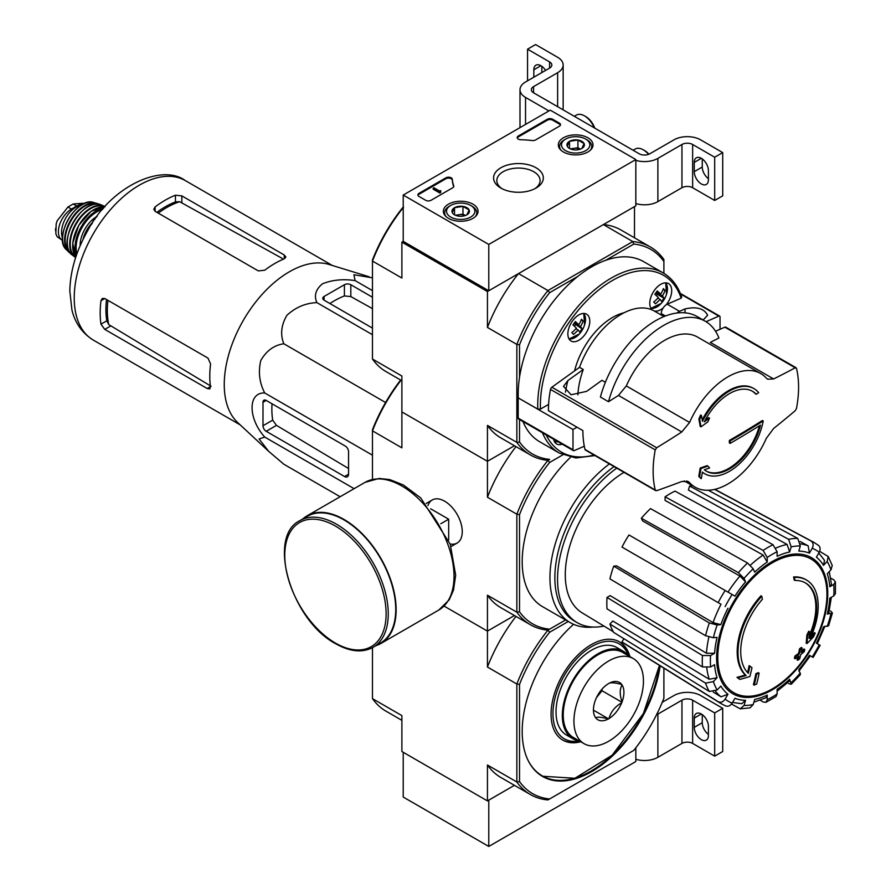 <?xml version="1.0" encoding="UTF-8"?>
<svg xmlns="http://www.w3.org/2000/svg" width="891" height="891" viewBox="0 0 891 891"><rect width="100%" height="100%" fill="white"/><g stroke="black" fill="none" stroke-linecap="round" stroke-linejoin="round"><path stroke-width="1.34" d="M488.78 244.446L403.222 195.051L550.27 110.15L635.829 159.545L488.78 244.446L488.78 290.756L403.222 241.361L403.222 195.051M587.937 137.804A17.341 10.013 180 0 1 593.016 145.01A17.341 10.013 180 0 1 575.664 154.9A17.341 10.013 180 0 1 558.323 145.01A17.341 10.013 180 0 1 568.937 135.655A17.341 10.013 180 0 1 587.937 137.804M472.965 204.173A17.341 10.013 180 0 1 478.044 211.379A17.341 10.013 180 0 1 460.703 221.269A17.341 10.013 180 0 1 443.362 211.379A17.341 10.013 180 0 1 453.965 202.034A17.341 10.013 180 0 1 472.965 204.173M536.048 167.764A24.87 14.356 180 0 1 536.048 188.068A24.87 14.356 180 0 1 500.865 188.068A24.87 14.356 180 0 1 500.865 167.764A24.87 14.356 180 0 1 536.048 167.764M431.032 200.297A3.776 2.183 180 0 1 425.675 200.297L418.993 196.443A3.776 2.183 180 0 1 417.89 194.895A3.776 2.183 180 0 1 418.993 193.347L445.879 177.832A3.776 2.183 180 0 1 449.933 177.342A3.776 2.183 180 0 1 452.327 179.291A66.168 38.202 180 0 0 453.708 185.796A3.776 2.183 180 0 1 453.797 186.252A3.776 2.183 180 0 1 452.684 187.789L431.032 200.297M535.569 139.943A3.776 2.183 180 0 1 532.105 140.533A66.168 38.202 180 0 0 520.845 139.742A3.776 2.183 180 0 1 517.203 137.559A3.776 2.183 180 0 1 518.306 136.011L547.33 119.26A3.776 2.183 180 0 1 552.676 119.26L559.359 123.114A3.776 2.183 180 0 1 560.472 124.662A3.776 2.183 180 0 1 559.359 126.21L535.569 139.943M488.78 290.756L635.829 205.854L635.829 159.545M502.09 188.736A21.64 12.496 180 0 1 496.822 180.561A21.64 12.496 180 0 1 510.175 169.012A21.64 12.496 180 0 1 533.754 171.729A21.64 12.496 180 0 1 540.091 180.561A21.64 12.496 180 0 1 534.823 188.736M417.979 195.363A3.776 2.183 180 0 1 418.993 194.283L445.879 178.757A3.776 2.183 180 0 1 449.933 178.267A3.776 2.183 180 0 1 452.327 180.227L452.327 179.291M453.708 185.796L453.708 186.698A66.168 38.202 180 0 1 452.327 180.227M440.655 191.654L439.853 192.122L433.171 188.257L433.973 187.789L439.608 191.053L440.388 190.574L440.655 192.579L439.853 193.046L439.853 192.122M440.789 190.808L440.655 191.81M439.853 193.046L433.171 189.182L433.171 188.257M517.292 138.016A3.776 2.183 180 0 1 518.306 136.936L547.33 120.185A3.776 2.183 180 0 1 552.676 120.185L559.359 124.049A3.776 2.183 180 0 1 560.383 125.13M452.272 212.559A8.732 5.045 180 0 1 454.533 207.692A8.732 5.045 180 0 1 462.964 206.389A8.732 5.045 180 0 1 469.134 209.953L466.884 214.82A8.732 5.045 180 0 1 458.442 216.123A8.732 5.045 180 0 1 454.533 214.82A8.732 5.045 180 0 1 452.272 212.559L454.533 207.692L462.964 206.389L469.134 209.953A8.732 5.045 180 0 1 466.884 214.82M449.342 206.244L450.679 205.465A14.178 8.186 180 0 1 470.726 205.465A14.178 8.186 180 0 1 470.726 217.048A14.178 8.186 180 0 1 450.679 217.048A14.178 8.186 180 0 1 450.679 205.465L449.342 206.244A16.071 9.278 180 0 0 444.631 212.804L444.631 215.021M470.726 205.465L472.063 206.244A16.071 9.278 180 0 1 476.774 212.804A16.071 9.278 180 0 1 475.337 216.624M446.068 216.624A16.071 9.278 180 0 1 444.631 212.804M456.069 215.533A7.562 4.366 180 0 1 458.742 214.753L455.424 215.277M465.392 215.511L462.964 214.107L458.742 214.753A7.562 4.366 180 0 1 465.347 215.533M462.964 214.107L462.964 206.389M454.533 214.742L454.533 207.692M567.233 146.191A8.732 5.045 180 0 1 569.494 141.313A8.732 5.045 180 0 1 577.925 140.01A8.732 5.045 180 0 1 584.106 143.574L581.845 148.452A8.732 5.045 180 0 1 573.414 149.755A8.732 5.045 180 0 1 569.494 148.452A8.732 5.045 180 0 1 567.233 146.191L569.494 141.313L577.925 140.01L584.106 143.574A8.732 5.045 180 0 1 581.845 148.452M564.304 139.865L565.64 139.096A14.178 8.186 180 0 1 585.699 139.096A14.178 8.186 180 0 1 585.699 150.668A14.178 8.186 180 0 1 565.64 150.668A14.178 8.186 180 0 1 565.64 139.096L564.304 139.865A16.071 9.278 180 0 0 559.604 146.425L559.604 148.652M585.699 139.096L587.035 139.865A16.071 9.278 180 0 1 591.735 146.425A16.071 9.278 180 0 1 590.31 150.256M561.029 150.256A16.071 9.278 180 0 1 559.604 146.425M571.031 149.153A7.562 4.366 180 0 1 573.715 148.385L570.385 148.897M580.364 149.131L577.925 147.728L573.715 148.385A7.562 4.366 180 0 1 580.308 149.153M577.925 147.728L577.925 140.01M569.494 148.374L569.494 141.313M548.934 110.929L525.534 97.42A18.9 10.915 180 0 1 519.999 89.701A18.9 10.915 180 0 1 525.534 81.983L549.602 68.095L549.602 61.913A7.562 4.366 180 0 1 551.819 64.998A7.562 4.366 180 0 1 549.602 68.095M540.915 65.7L533.832 69.788L533.832 77.194M533.832 69.788A10.024 5.78 60 0 1 535.903 65.199A10.024 5.78 60 0 1 545.582 70.411M549.602 61.913L527.55 49.183L535.569 44.55L557.621 57.28A18.9 10.915 180 0 1 563.157 64.998A18.9 10.915 180 0 1 557.621 72.717L533.564 86.616A7.562 4.366 180 0 0 531.348 89.701A7.562 4.366 180 0 0 533.564 92.787L639.17 153.753A7.562 4.366 180 0 0 649.862 153.753L673.919 139.865A18.9 10.915 180 0 1 700.66 139.865L722.712 152.606L714.693 157.228L692.641 144.498A7.562 4.366 180 0 0 681.949 144.498L657.881 158.386A18.9 10.915 180 0 1 635.829 160.369M527.55 80.825L527.55 49.183M541.851 72.561L541.851 66.313M563.157 64.998L563.157 108.223A18.9 10.915 180 0 1 562.967 109.771M708.412 178.69A10.024 5.78 60 0 1 702.264 167.029L702.264 158.921M714.693 157.228L714.693 200.453L722.712 195.82L722.712 152.606M708.412 179.848L708.412 170.582A10.024 5.78 60 0 0 704.035 160.503A10.024 5.78 60 0 0 696.317 157.818A10.024 5.78 60 0 0 694.245 162.407L694.245 171.662A10.024 5.78 60 0 0 698.622 181.753A10.024 5.78 60 0 0 706.34 184.437A10.024 5.78 60 0 0 708.412 179.848M714.693 200.453L692.641 187.723L692.641 144.498M635.829 203.582A18.9 10.915 180 0 0 657.881 201.611L681.949 187.723A7.562 4.366 180 0 1 692.641 187.723M648.96 154.21A14.178 8.186 -120 0 0 644.65 150.59L643.313 149.822A16.071 9.278 -120 0 0 635.272 149.031L633.122 150.267M648.57 154.355A16.071 9.278 -120 0 0 643.313 149.822M594.765 128.126A14.178 8.186 -120 0 0 585.832 116.632L584.496 115.863A16.071 9.278 -120 0 0 576.455 115.073L574.305 116.309M594.219 127.803A16.071 9.278 -120 0 0 584.496 115.863M403.222 752.294L403.222 797.055L488.78 846.45L635.829 761.549L635.829 747.783M372.471 647.668L372.471 698.633L401.886 715.607L401.886 751.514L487.444 800.909L514.441 785.327L488.78 800.14L488.78 846.45M662.247 702.308L673.919 695.559A18.9 10.915 180 0 1 700.66 695.559L722.712 708.3L714.693 712.934L692.641 700.192A7.562 4.366 180 0 0 681.949 700.192L657.881 714.092A18.9 10.915 180 0 1 656.511 714.805M708.412 734.396A10.024 5.78 60 0 1 702.264 722.735L702.264 714.627M714.693 712.934L714.693 756.147L722.712 751.525L722.712 708.3M708.412 735.543L708.412 726.276A10.024 5.78 60 0 0 704.035 716.197A10.024 5.78 60 0 0 696.317 713.513A10.024 5.78 60 0 0 694.245 718.101L694.245 727.368A10.024 5.78 60 0 0 698.622 737.447A10.024 5.78 60 0 0 706.34 740.131A10.024 5.78 60 0 0 708.412 735.543M714.693 756.147L692.641 743.417L692.641 700.192M635.829 759.288A18.9 10.915 180 0 0 657.881 757.305L681.949 743.417A7.562 4.366 180 0 1 692.641 743.417M704.814 473.789A49.15 28.378 -60 0 0 738.873 464.356A49.15 28.378 -60 0 0 763.208 420.953A1058.631 611.193 180 0 1 730.163 440.922A1058.686 611.237 60 0 1 730.13 443.373A1058.586 611.17 0 0 0 760.491 425.107A46.132 26.63 -60 0 1 706.429 471.216A46.132 26.63 -60 0 1 704.369 469.802A1058.107 495.53 8 0 0 709.615 467.964A1057.907 150 -144.2 0 0 707.899 466.116A1058.196 495.574 -172 0 1 700.994 468.51A1058.107 707.699 69.5 0 1 699.58 476.785A1057.294 149.911 35.8 0 1 701.295 478.634A1058.196 707.766 -110.5 0 0 702.431 472.107A49.15 28.378 -60 0 0 704.814 473.789L704.013 473.321A49.15 28.378 -60 0 1 702.409 472.263M701.295 478.634L700.493 478.177A1057.294 149.911 35.8 0 0 698.778 476.329A1058.107 707.699 69.5 0 0 700.192 468.042A1058.196 495.574 -172 0 0 707.098 465.648L707.899 466.116M763.208 420.953L762.406 420.485A1058.631 611.193 180 0 1 729.361 440.455A1058.686 611.237 60 0 1 729.328 442.916L730.13 443.373M730.163 440.922L729.361 440.455M759.388 425.798A46.132 26.63 -60 0 1 706.028 470.983M700.994 468.51L700.192 468.042M699.58 476.785L698.778 476.329M699.68 419.416A1058.085 507.803 52.8 0 1 700.994 426.834L700.192 426.366A1058.085 507.803 52.8 0 0 698.878 418.948L699.68 419.416A1057.294 850.159 103 0 0 701.417 415.473L700.616 415.006A1057.294 850.159 103 0 1 698.878 418.948M700.994 426.834A1058.218 699.012 -8.5 0 0 707.799 421.922A1057.907 850.649 -77 0 0 709.492 418.113L708.69 417.645A1058.129 698.945 171.5 0 1 705.182 420.207M709.492 418.113A1058.129 698.945 171.5 0 1 704.302 421.877A46.132 26.63 -60 0 1 752.561 391.327A46.132 26.63 -60 0 1 756.203 394.234L755.401 393.777A46.132 26.63 -60 0 0 752.149 391.093M756.203 394.234A1058.352 611.037 0 0 0 758.687 392.697A49.15 28.378 -60 0 0 753.975 388.643L753.173 388.186A49.15 28.378 -60 0 0 702.219 419.839M701.417 415.473A1058.185 507.848 -127.2 0 1 702.487 421.343A49.15 28.378 -60 0 1 753.975 388.643M656.7 490.674L655.241 490.005L656.7 490.674A1058.007 531.838 -174.3 0 0 681.76 481.508L688.275 481.574L689.578 482.632A65.6 37.879 -60 0 0 695.158 487.199A65.6 37.879 -60 0 0 766.338 438.316L773.611 428.482A1058.007 680.724 173.5 0 0 795.217 410.706L796.476 408.468A102.844 59.374 -60 0 0 796.476 368.351L795.217 367.794L796.476 368.351M626.317 385.937L689.578 422.457A65.6 37.879 -60 0 1 760.758 373.574L697.497 337.043A65.6 37.879 -60 0 0 626.317 385.937L618.454 395.426A944.493 607.684 -6.5 0 1 608.508 401.718A83.186 48.025 -60 0 1 705.304 321.25A83.186 48.025 -60 0 1 718.914 337.979A944.493 474.78 5.7 0 1 710.305 342.4L773.611 378.953A1058.007 531.838 5.7 0 0 795.217 367.794L724.862 327.175L715.529 331.24M773.611 378.953L767.619 379.187L766.338 378.152A65.6 37.879 -60 0 0 760.758 373.574M689.578 422.457L681.76 431.979A1058.007 680.724 -6.5 0 1 656.7 447.761L655.241 449.888A102.844 59.374 -60 0 0 653.136 471.161A102.844 59.374 -60 0 0 655.241 490.005L584.997 449.443A2.272 1.314 120 0 0 585.42 450.066L655.687 490.64M577.891 394.836A66.547 38.424 -60 0 1 583.26 369.509L579.506 367.348L551.863 387.229A2.272 1.314 120 0 0 550.504 389.412A102.844 59.374 120 0 0 548.399 410.695L582.892 430.598A102.844 59.374 120 0 0 584.997 449.443M796.075 367.738L725.797 327.164A2.272 1.314 120 0 0 724.862 327.175M608.508 401.718L600.411 397.041A83.186 48.025 -60 0 1 697.196 316.583L705.304 321.25M605.379 382.284L601.971 380.312L586.59 391.372L571.075 394.769L563.513 386.371L567.879 380.568L583.26 369.509M574.561 370.912A56.712 32.744 -60 0 1 624.112 312.752M594.954 455.579L575.82 457.974L559.236 453.04L539.723 441.769A103.98 60.031 -60 0 1 522.961 421.521M652.524 310.113A15.503 8.955 -60 0 1 649.784 303.319A15.503 8.955 -60 0 1 656.556 287.715A15.503 8.955 -60 0 1 668.495 283.561A15.503 8.955 -60 0 1 666.268 304.733A7.562 4.366 120 0 0 663.182 307.93A7.562 4.366 120 0 0 661.245 313.587L661.2 315.002M706.051 321.696L718.87 316.116A1.893 1.091 -60 0 1 719.65 316.105A1.893 1.091 -60 0 1 720.039 316.973L720.039 329.28M677.149 312.975A7.562 4.366 -60 0 1 679.543 311.315L685.023 308.921L685.023 312.819M703.122 319.992L707.61 315.269C704.157 308.453 696.628 306.337 685.023 308.921M548.6 404.403L540.447 409.103L537.774 409.103L518.183 397.876L572.991 429.518L577 427.201M518.183 397.876L518.183 418.124A1.893 1.091 120 0 0 518.573 418.993L573.392 450.634A1.893 1.091 120 0 0 574.172 450.623L584.296 446.213M573.392 450.634A1.893 1.091 120 0 1 572.991 449.766L572.991 429.518M562.232 444.197A15.503 8.955 -60 0 1 556.63 443.963A15.503 8.955 -60 0 1 553.634 439.23M663.182 307.93A15.503 8.955 -60 0 1 654.039 310.881M679.543 311.315L667.236 304.21A7.562 4.366 120 0 0 666.268 304.733M667.236 304.21L681.147 298.151L681.27 296.748M567.868 333.936A15.503 8.955 -60 0 1 574.628 318.332A15.503 8.955 -60 0 1 586.579 314.178A15.503 8.955 -60 0 1 586.579 332.087A15.503 8.955 -60 0 1 571.075 341.03A15.503 8.955 -60 0 1 567.868 333.936M663.895 668.15L663.895 698.221A118.158 68.217 -60 0 1 633.779 750.389L547.943 799.94A120.051 69.309 -60 0 1 530.345 794.516A120.051 69.309 -60 0 1 516.847 781.986L519.52 781.574L519.52 684.422L516.847 684.01A120.051 69.309 -60 0 1 547.943 630.137L565.596 619.958L547.943 630.137A120.051 69.309 -60 0 1 530.345 624.714A120.051 69.309 -60 0 1 516.847 612.184L516.847 514.207L487.444 497.234L487.444 461.315L514.441 445.734L487.444 461.315L401.886 411.92L401.886 376.013L372.471 359.04L372.471 261.063L401.886 278.037L401.886 242.129L487.444 291.524L487.444 327.431L516.847 344.416L516.847 442.393L487.444 425.408L487.444 461.315L401.886 411.92L401.886 447.839L372.471 430.854A120.051 69.309 -60 0 1 401.017 380.245M656.634 291.836L660.71 294.186A24.491 19.691 -43 0 0 663.361 288.628A23.121 3.274 -144.2 0 1 665.054 290.433L663.116 289.319M656.222 292.426L662.403 296.001A24.491 19.691 -43 0 0 665.054 290.433M574.016 323.455L582.046 328.768A23.121 18.6 -43 0 1 579.64 332.109A24.491 3.475 -144.2 0 0 578.07 329.948L575.909 328.701M582.046 328.768A24.491 3.475 -144.2 0 0 580.487 326.618L574.305 323.043M519.52 419.538L519.52 441.981A118.158 68.217 -60 0 0 549.647 459.366L547.943 460.346A120.051 69.309 -60 0 1 530.345 454.922A120.051 69.309 -60 0 1 516.847 442.393L519.52 441.981M549.647 629.169A118.158 68.217 -60 0 1 519.52 611.772L519.52 514.619L516.847 514.207A120.051 69.309 -60 0 1 547.943 460.346L549.647 459.366M633.779 244.078L632.799 241.561A120.051 69.309 -60 0 1 650.397 246.985A120.051 69.309 -60 0 1 663.895 259.515L663.895 261.475A118.158 68.217 -60 0 0 633.779 244.078L605.668 260.317A103.98 60.031 -60 0 1 643.703 261.676L663.216 272.947A103.98 60.031 -60 0 0 581.611 302.383A103.98 60.031 -60 0 0 537.774 409.103M663.895 261.475L663.895 273.348M634.492 237.808L634.492 206.623L603.385 224.577L632.799 241.561L547.943 290.544L549.647 292.66L577.758 276.433A103.98 60.031 -60 0 1 605.668 260.317M549.647 292.66A118.158 68.217 -60 0 0 519.52 344.828L519.52 377.283A103.98 60.031 -60 0 1 577.758 276.433M403.222 207.636A120.051 69.309 -60 0 0 372.471 261.063L372.471 259.927A118.158 68.217 -60 0 1 402.598 207.759L403.578 207.191M403.222 241.361L401.886 242.129M519.52 344.828L516.847 344.416A120.051 69.309 -60 0 1 547.943 290.544L518.54 273.57L487.444 291.524M401.886 380.747L385.981 371.569A120.051 69.309 -60 0 1 372.471 359.04M518.54 273.57A120.051 69.309 120 0 0 487.444 327.431M650.397 246.985L620.982 230.012A120.051 69.309 120 0 0 603.385 224.577M487.444 425.408A120.051 69.309 120 0 0 500.942 437.938L530.345 454.922M518.261 397.843A103.98 60.031 -60 0 1 519.52 377.283M578.07 329.948A24.491 19.691 -43 0 1 573.492 334.403A23.121 3.274 35.8 0 0 571.81 332.599A24.491 19.691 -43 0 0 576.388 328.144A24.491 3.475 -144.2 0 0 572.891 324.881A23.121 18.6 137 0 0 575.296 321.54A24.491 3.475 -144.2 0 1 578.794 324.803A24.491 19.691 -43 0 0 581.444 319.245A23.121 3.274 -144.2 0 1 583.126 321.05L581.199 319.936M580.487 326.618A24.491 19.691 -43 0 0 583.126 321.05M660.71 294.186A24.491 3.475 -144.2 0 0 657.213 290.923A23.121 18.6 137 0 1 654.807 294.264A24.491 3.475 -144.2 0 1 658.304 297.527A24.491 19.691 -43 0 1 653.727 301.982A23.121 3.274 35.8 0 1 655.408 303.786A24.491 19.691 -43 0 0 659.997 299.343A24.491 3.475 -144.2 0 1 661.556 301.492A23.121 18.6 -43 0 0 663.962 298.151A24.491 3.475 -144.2 0 0 662.403 296.001M574.428 326.262L575.386 324.925M578.794 324.803L574.717 322.453M656.344 295.645L657.302 294.308L663.962 298.151M655.932 292.838L657.302 294.308M657.825 298.084L659.997 299.343M579.506 367.348A66.547 38.424 -60 0 1 654.395 311.07L663.929 316.583M487.444 800.909L487.444 765.001L516.847 781.986L516.847 684.01L487.444 667.025L487.444 631.118L444.097 606.092L487.444 631.118L514.441 615.525L487.444 631.118L487.444 595.21A120.051 69.309 120 0 0 500.942 607.74L530.345 624.714M806.455 580.019L805.653 579.551A56.712 32.744 -60 0 0 793.603 576.945L794.404 577.413A56.712 32.744 -60 0 1 806.455 580.019A56.712 32.744 -60 0 1 810.097 638.569A204.451 127.881 175.5 0 0 815.22 633.111L814.419 632.643A204.451 127.881 175.5 0 1 811.222 636.118M794.404 577.413A206.679 119.327 60 0 1 794.995 580.464L794.193 580.008A206.679 119.327 60 0 0 793.603 576.945M805.13 582.747A53.694 30.996 -60 0 1 809.273 635.561M794.995 580.464A53.694 30.996 -60 0 1 805.531 582.97A53.694 30.996 -60 0 1 809.05 638.268A204.084 107.109 -124.2 0 0 809.496 631.686L808.694 631.229A202.569 164.891 112.2 0 1 806.856 635.049A204.652 107.41 55.8 0 1 806.143 643.102L806.945 643.558A203.872 127.513 -4.5 0 0 813.36 637.009A198.092 161.249 -67.8 0 0 815.22 633.111M809.496 631.686A202.569 164.891 112.2 0 1 807.658 635.517L806.856 635.049M807.658 635.517A204.652 107.41 55.8 0 1 806.945 643.558M749.899 666.089A204.084 127.647 64.5 0 1 748.329 673.318A53.694 30.996 -60 0 1 762.384 599.298A206.679 119.327 -120 0 0 761.794 596.246L760.992 595.778A56.712 32.744 -60 0 0 745.299 675.055A204.451 107.299 -175.8 0 1 737.013 677.338A198.092 12.697 32.6 0 1 739.118 678.942L739.92 679.399A203.872 106.998 4.2 0 0 749.854 676.525A204.652 128.003 -115.5 0 0 751.971 667.671A202.569 12.975 -147.4 0 0 749.899 666.089L749.097 665.633A204.084 127.647 64.5 0 1 747.594 672.582M745.299 675.055L746.101 675.523A56.712 32.744 -60 0 1 761.794 596.246M746.101 675.523A204.451 107.299 -175.8 0 1 737.815 677.795L737.013 677.338M737.815 677.795A198.092 12.697 32.6 0 1 739.92 679.399M759.11 673.128A204.418 118.024 180 0 1 756.648 674.175L755.846 673.707A205.453 118.626 60 0 1 753.407 684.644L754.209 685.112A201.01 116.053 0 0 0 756.671 684.065A205.91 118.882 -120 0 0 759.11 673.128L758.308 672.66A204.418 118.024 180 0 1 755.846 673.707M756.648 674.175A205.453 118.626 60 0 1 754.209 685.112M797.846 660.287A201.01 116.053 0 0 0 799.661 658.872A205.453 118.626 -120 0 0 800.742 654.551A202.513 116.921 0 0 0 804.261 651.644A204.418 118.024 -120 0 0 804.751 649.461A203.193 117.311 180 0 1 801.221 652.368A205.453 118.626 -120 0 0 802.1 647.924L801.299 647.467A204.418 118.024 180 0 1 799.483 648.893A205.91 118.882 60 0 1 798.614 653.326A203.193 117.311 180 0 1 794.883 656.11A206.679 119.327 60 0 1 794.404 658.304L795.206 658.761A202.513 116.921 0 0 0 798.926 655.976A205.91 118.882 60 0 1 797.846 660.287L797.044 659.83A205.91 118.882 60 0 0 797.813 656.823M802.1 647.924A204.418 118.024 180 0 1 800.285 649.35L799.483 648.893M800.285 649.35A205.91 118.882 60 0 1 799.416 653.782L798.614 653.326M799.416 653.782A203.193 117.311 180 0 1 795.685 656.578L794.883 656.11M795.685 656.578A206.679 119.327 60 0 1 795.206 658.761M804.751 649.461L803.949 648.993A203.193 117.311 180 0 1 801.51 651.031M798.915 671.19L810.32 655.809L809.407 655.286L813.138 657.435L820.132 645.318L816.401 643.168A81.76 47.201 -60 0 0 823.496 626.807L828.608 625.772L832.417 612.975L827.282 614.077L828.73 613.342L831.348 597.26M827.282 614.077A81.76 47.201 -60 0 0 829.777 598.173L833.764 595.867L835.435 593.662L835.435 581.99L833.675 579.751L830.713 578.125M835.435 581.99L833.764 584.44L829.777 586.746L831.448 584.284L829.276 571.621M829.777 586.746A81.76 47.201 -60 0 0 827.282 573.715L830.969 569.828L832.25 565.451L828.196 556.496L819.687 551.34M828.196 556.496L827.182 561.464L823.496 565.351L824.498 560.361L818.818 553.01M823.496 565.351A81.76 47.201 -60 0 0 816.401 557.187L819.23 552.297C820.734 549.112 820.31 546.684 817.949 545.002M714.615 489.393L810.955 540.96C813.316 542.641 813.739 545.069 812.236 548.266L809.407 553.144L808.17 545.86L800.185 541.483M809.407 553.144A81.76 47.201 -60 0 0 798.793 551.084L800.318 545.949L797.735 538.398L708.278 490.25M788.602 539.3L791.175 546.851L789.649 551.986L787.109 544.457L688.398 490.061L689.601 486.029L788.602 539.3A93.054 53.727 -60 0 1 797.735 538.398M789.649 551.986A81.76 47.201 -60 0 0 777.119 556.34L777.119 551.741L773.009 544.724L674.988 491.108A89.423 51.622 -60 0 0 665.098 496.822L763.119 550.438A93.054 53.727 -60 0 1 773.009 544.724M763.119 550.438L767.229 557.454L767.229 562.054L763.153 555.06L665.098 500.43L665.098 496.822M767.229 562.054A81.76 47.201 -60 0 0 754.699 572.167L753.173 568.792L747.527 563.012L650.497 508.605A89.423 51.622 -60 0 0 641.353 518.25L738.383 572.668A93.054 53.727 -60 0 1 747.527 563.012M738.383 572.668L744.041 578.437L745.567 581.812L739.942 576.054L642.556 520.901L641.353 518.25M745.567 581.812A81.76 47.201 -60 0 0 734.941 596.135L628.968 534.956A89.423 51.622 -60 0 0 621.974 547.074L718.168 602.606A93.054 53.727 -60 0 1 725.163 590.499M718.168 602.606L721.031 604.254A87.429 50.475 -60 0 0 713.056 622.631L720.852 624.613L717.166 624.981L709.336 622.976L613.699 566.153L616.594 565.863L713.056 622.631M613.699 566.153A89.423 51.622 -60 0 0 609.912 578.883L705.549 635.706L713.379 637.722L717.066 637.355A81.76 47.201 -60 0 0 714.582 653.259L710.584 655.564L702.453 655.509L607.016 597.427L610.135 595.622L706.474 653.226A87.429 50.475 -60 0 1 708.868 637.11M607.016 597.427A89.423 51.622 -60 0 0 607.016 608.854L702.453 666.925L710.584 666.98L714.582 664.675A81.76 47.201 -60 0 0 717.066 677.706L713.379 681.593L705.549 683.141L609.912 624.045L612.808 620.994L709.269 679.276A87.429 50.475 -60 0 1 706.786 667.949M609.912 624.045A89.423 51.622 -60 0 0 613.699 632.41L709.336 691.505L717.166 689.968L720.852 686.07A81.76 47.201 -60 0 0 727.947 694.245L725.129 699.123C723.124 702.03 720.808 702.876 718.168 701.674L621.974 641.932L623.856 638.68M725.163 705.717C727.802 706.908 730.119 706.062 732.124 703.166L734.941 698.277A81.76 47.201 -60 0 0 745.567 700.337L744.041 705.472L740.243 708.835L750.033 707.866L753.173 704.569L754.699 699.435A81.76 47.201 -60 0 0 767.229 695.08L767.229 699.691L765.937 702.353L763.119 701.952L760.235 700.203M765.937 702.353L776.05 696.517L777.119 693.978L777.119 689.367A81.76 47.201 -60 0 0 789.649 679.265L791.264 684.243L800.441 674.554L798.793 669.609A81.76 47.201 -60 0 0 809.407 655.286M832.406 612.975L830.568 610.959M788.602 683.653L791.264 684.243M789.649 679.265L789.738 680.869L777.119 691.182M767.229 695.08L765.926 697.753L753.886 702.197M740.243 708.835L731.522 704.046M745.567 700.337L741.735 703.701L732.536 702.453M727.947 694.245L721.031 696.818A87.429 50.475 -60 0 1 715.506 691.249M713.234 692.084L721.031 696.818M718.168 701.674A93.054 53.727 -60 0 0 720.685 703.411L624.513 643.703A89.423 51.622 -60 0 1 621.974 641.932M717.066 677.706L709.269 679.276M714.582 653.259L706.474 653.226M689.601 486.029A89.423 51.622 -60 0 1 692.318 485.562M709.592 490.184L709.247 490.774M372.471 479.369L372.471 429.729A118.158 68.217 -60 0 1 400.649 380.034M450.155 543.989A24.87 14.356 -120 0 0 462.251 531.671A24.87 14.356 -120 0 0 444.665 501.21A24.87 14.356 -120 0 0 427.958 505.531M519.52 611.772L516.847 612.184L487.444 595.21M547.943 460.346L549.647 462.451L562.811 454.844M593.027 627.041A98.311 56.757 -60 0 1 570.307 622.675L542.552 606.66A98.311 56.757 -60 0 1 570.563 457.272M519.52 514.619A118.158 68.217 -60 0 1 549.647 462.451M515.978 446.625A120.051 69.309 120 0 0 487.444 497.234M570.307 622.675A98.311 56.757 -60 0 1 553.478 550.382A98.311 56.757 -60 0 1 609.411 463.921M603.975 626.083A94.825 54.752 -60 0 1 577.179 622.631A94.825 54.752 -60 0 1 561.252 551.707A94.825 54.752 -60 0 1 616.739 468.154M613.32 631.752L582.135 612.852A83.888 48.437 -60 0 1 565.473 580.119A83.888 48.437 -60 0 1 624.012 472.353M577.179 622.631L574.506 621.083A94.825 54.752 -60 0 1 558.568 550.159A94.825 54.752 -60 0 1 614.066 466.606M372.471 297.238L350.82 284.73A4.533 2.617 0 0 0 344.405 284.73L324.079 296.469A4.533 2.617 0 0 0 322.754 298.318A4.533 2.617 0 0 0 324.079 300.167L372.471 328.111M372.471 277.836L353.916 274.74L355.086 280.587C343.113 278.805 332.232 279.885 322.453 283.806C315.67 289.464 313.821 295.734 316.906 302.628L372.471 334.715M355.086 280.587L372.471 290.633M316.906 302.628C305.535 303.074 295.511 307.328 286.835 315.392C281.155 325.204 280.164 334.671 283.839 343.77C274.094 345.151 266.409 350.742 260.751 360.565C258.123 372.137 259.448 382.941 264.738 392.976C247.832 392.118 247.865 418.447 264.738 437.069L259.092 438.973L268.681 451.347L283.839 464.233L340.139 496.733M264.738 437.069L354.117 488.669M264.738 392.976L372.471 455.178M283.839 343.77L385.58 402.509M266.197 431.3L344.539 476.529A5.669 3.274 -120 0 0 347.367 476.808A5.669 3.274 -120 0 0 348.548 474.212L348.548 451.67A4.533 2.617 -120 0 0 345.34 446.113L266.197 400.427A4.533 2.617 -120 0 0 263.936 400.204A4.533 2.617 -120 0 0 262.99 402.275L262.99 425.742A4.533 2.617 -120 0 0 266.197 431.3L276.466 425.375L272.691 420.14A88.22 50.932 120 0 1 272.011 403.779M96.529 217.148L94.078 218.562L92.218 223.34M94.078 218.562L95.092 219.141M158.275 213.138A84.088 48.548 -60 0 1 179.659 201.722L175.438 201.934A83.932 48.459 120 0 0 156.872 212.336M179.659 201.722L282.347 258.457M106.519 299.532A83.932 48.459 120 0 0 106.797 320.805L108.724 324.569A84.088 48.548 -60 0 1 107.934 300.345M211.078 386.249L108.724 324.569M155.112 211.323L258.312 270.897L264.727 270.218A92.063 53.159 -60 0 1 284.251 258.813L285.911 257.042L284.251 255.004L181.853 195.886L175.438 195.207A92.063 53.159 120 0 0 155.112 206.935L153.787 209.251L155.112 211.323L155.112 206.935M104.77 329.392L207.169 388.509L209.764 388.933L210.465 386.605A92.063 53.159 -60 0 1 210.588 363.996L207.971 358.104L104.77 298.518L102.309 298.407L100.973 300.712A92.063 53.159 120 0 0 100.973 324.179L104.77 329.392L110.517 326.073M268.258 450.957L237.663 422.512A92.063 53.159 -60 0 1 226.47 363.806A92.063 53.159 -60 0 1 328.935 264.427L369.03 276.733M329.893 303.53A88.22 50.932 120 0 1 344.405 295.935L350.82 296.58L372.471 308.642M348.548 468.51L276.466 425.375M448.674 539.991L448.674 519.208L430.676 508.817M440.822 523.741L448.674 519.208M373.095 647.323L380.58 643.001A73.162 42.245 -120 0 0 380.58 558.512A73.162 42.245 -120 0 0 307.417 516.279L299.933 520.6C266.231 536.627 291.669 620.871 335.762 643.77C350.04 651.833 362.492 653.014 373.095 647.323A73.162 42.245 -120 0 0 373.095 562.834A73.162 42.245 -120 0 0 299.933 520.6M376.024 645.63A73.73 42.568 -120 0 0 380.869 643.491A73.73 42.568 -120 0 0 380.869 558.356A73.73 42.568 -120 0 0 307.139 515.789A73.73 42.568 -120 0 0 302.862 518.907M62.593 240.425A18.522 10.692 -60 0 1 62.236 240.236L57.18 236.761L55.832 233.743L56.178 223.931L57.18 220.779L67.95 207.013L73.162 204.006L82.718 203.271L83.732 203.839M62.236 240.236A18.522 10.692 -60 0 1 59.396 225.39A18.522 10.692 -60 0 1 71.492 209.062L76.715 206.055A18.522 10.692 -60 0 1 82.852 204.273M62.515 237.919A20.794 12.006 -60 0 1 65.845 217.916A20.794 12.006 -60 0 1 81.504 205.03M660.153 665.822A98.311 56.757 -60 0 1 612.574 755.835A98.311 56.757 -60 0 1 542.552 776.451A98.311 56.757 -60 0 1 573.548 624.324M568.269 621.495L549.647 632.254A118.158 68.217 -60 0 0 519.52 684.422M549.647 798.96A118.158 68.217 -60 0 1 519.52 781.574M547.943 630.137L549.647 632.254M530.345 794.516L500.942 777.531A120.051 69.309 -60 0 1 487.444 765.001M487.444 667.025A120.051 69.309 -60 0 1 515.978 616.416M372.471 698.633A120.051 69.309 120 0 0 385.981 711.163L401.886 720.34M591.045 771.049A98.311 56.757 -60 0 1 542.162 776.217L574.907 778.277L612.206 755.156L643.391 713.535L659.474 665.41M619.134 641.665A56.712 32.744 -60 0 1 629.102 656.144M579.941 741.279A56.712 32.744 -60 0 1 562.421 739.886M580.743 741.746A56.712 32.744 -60 0 1 562.822 740.131A56.712 32.744 -60 0 1 554.124 694.679A56.712 32.744 -60 0 1 591.178 644.705A56.712 32.744 -60 0 1 619.535 641.888A56.712 32.744 -60 0 1 629.904 656.611M579.273 740.9A54.83 31.653 -60 0 1 553.456 706.129A54.83 31.653 -60 0 1 591.713 646.554A54.83 31.653 -60 0 1 628.433 655.765M608.341 683.731L609.032 683.33A21.551 12.441 120 0 1 621.706 684.455L622.052 684.956A21.551 12.441 120 0 1 622.052 701.852L621.706 702.743A21.551 12.441 120 0 1 609.032 718.514L608.341 718.914A21.551 12.441 120 0 1 595.667 717.778L595.322 717.288A21.551 12.441 120 0 1 593.451 709.915A21.551 12.441 120 0 1 595.322 700.393L595.667 699.491A21.551 12.441 120 0 1 608.341 683.731M608.687 660.988A49.15 28.378 120 0 0 576.577 704.302A49.15 28.378 120 0 0 584.106 743.684A49.15 28.378 120 0 0 633.267 715.306A49.15 28.378 120 0 0 633.267 658.549A49.15 28.378 120 0 0 608.687 660.988M621.706 684.455C615.08 682.673 610.847 682.294 609.032 683.33M622.052 701.852C619.613 694.824 619.613 689.188 622.052 684.956M609.032 718.514C610.78 711.887 615.013 706.63 621.706 702.743M595.667 717.778C597.415 716.743 601.637 717.121 608.341 718.914M633.267 658.549L622.575 652.379A49.15 28.378 120 0 0 597.995 654.807A49.15 28.378 120 0 0 565.885 698.121A49.15 28.378 120 0 0 573.414 737.514L584.106 743.684M602.004 689.166L602.004 690.737L622.052 702.308M602.004 690.737L596.513 697.575M593.618 710.238L608.687 718.948M628.311 655.687A50.475 29.147 120 0 0 623.232 651.232L616.951 647.601A50.475 29.147 120 0 0 566.476 676.748A50.475 29.147 120 0 0 566.476 735.03L572.757 738.661A50.475 29.147 120 0 0 579.161 740.833M623.232 651.232A50.475 29.147 120 0 0 572.757 680.379A50.475 29.147 120 0 0 572.757 738.661M418.993 194.283L418.993 193.347M445.879 178.757L445.879 177.832M559.359 124.049L559.359 123.114M552.676 120.185L552.676 119.26M547.33 120.185L547.33 119.26M518.306 136.936L518.306 136.011M525.534 124.428L525.534 97.42M557.621 106.675L557.621 72.717M533.564 92.787L533.564 86.616M681.949 187.723L681.949 144.498M657.881 201.611L657.881 158.386M702.264 167.029L694.245 171.662M701.328 158.308L694.245 162.407M681.949 743.417L681.949 700.192M657.881 757.305L657.881 714.092M702.264 722.735L694.245 727.368M701.328 714.014L694.245 718.101M550.504 389.412L655.241 449.888M551.863 387.229L656.7 447.761M686.716 480.973L689.578 482.632M618.454 395.426L681.76 431.979M594.007 455.034A102.086 58.94 -60 0 1 546.239 434.953M559.236 453.04A103.98 60.031 -60 0 1 542.485 432.792M572.991 449.766L518.183 418.124M540.447 409.103A102.086 58.94 -60 0 1 599.576 289.274A102.086 58.94 -60 0 1 681.147 298.151M583.728 313.454A15.125 8.732 -60 0 1 584.474 314.69M570.463 338.959A15.125 8.732 -60 0 1 569.026 338.925M583.572 313.454A14.824 8.554 -60 0 1 584.596 324.87L584.596 324.87A14.824 8.554 -60 0 1 579.35 333.98L579.35 333.98A14.824 8.554 -60 0 1 568.948 338.792M556.017 441.88A15.125 8.732 -60 0 1 554.581 441.858L557.844 441.658A14.824 8.554 -60 0 1 554.503 441.724M665.655 282.837A15.125 8.732 -60 0 1 666.39 284.073M652.379 308.342A15.125 8.732 -60 0 1 650.942 308.319M665.488 282.837A14.824 8.554 -60 0 1 666.746 284.819A14.824 8.554 -60 0 1 666.524 294.253L666.524 294.253A14.824 8.554 -60 0 1 661.267 303.363L661.267 303.363A14.824 8.554 -60 0 1 650.864 308.175M718.87 316.116L680.579 294.008M665.41 315.993L661.245 313.587M565.484 392.207A85.447 49.339 -60 0 1 567.879 380.568M772.363 688.843A77.183 44.561 -60 0 1 717.79 657.335A77.183 44.561 -60 0 1 772.363 562.8A77.183 44.561 -60 0 1 826.948 594.308A77.183 44.561 -60 0 1 772.363 688.843M827.75 593.629A78.586 45.374 -60 0 1 744.397 697.33A78.586 45.374 -60 0 1 744.397 586.189A78.586 45.374 -60 0 1 827.75 593.629M830.969 613.71A87.385 50.453 -60 0 1 827.182 626.451M833.764 584.44A87.385 50.453 -60 0 1 833.764 595.867M827.182 561.464A87.385 50.453 -60 0 1 830.969 569.828M812.236 548.266A87.385 50.453 -60 0 1 819.23 552.297M791.175 546.851A87.385 50.453 -60 0 1 800.318 545.949M767.229 557.454A87.385 50.453 -60 0 1 777.119 551.741M744.041 578.437A87.385 50.453 -60 0 1 753.173 568.792M725.129 606.626A87.385 50.453 -60 0 1 732.124 594.509M720.852 624.613A81.76 47.201 -60 0 1 727.947 608.252M713.379 637.722A87.385 50.453 -60 0 1 717.166 624.981M710.584 666.98A87.385 50.453 -60 0 1 710.584 655.564M717.166 689.968A87.385 50.453 -60 0 1 713.379 681.593M732.124 703.166A87.385 50.453 -60 0 1 725.129 699.123M753.173 704.569A87.385 50.453 -60 0 1 744.041 705.472M777.119 693.978A87.385 50.453 -60 0 1 767.229 699.691M800.318 672.983A87.385 50.453 -60 0 1 791.175 682.629M819.23 644.794A87.385 50.453 -60 0 1 812.236 656.912M776.061 547.965A87.429 50.475 -60 0 1 787.109 544.457M750.389 565.184A87.429 50.475 -60 0 1 763.153 555.06M728.025 592.136A87.429 50.475 -60 0 1 739.942 576.054M800.597 543.866A87.429 50.475 -60 0 1 808.17 545.86M810.955 540.96A93.054 53.727 -60 0 1 813.717 542.274L714.849 489.337M705.549 635.706A93.054 53.727 -60 0 1 709.336 622.976M702.453 666.925A93.054 53.727 -60 0 1 702.453 655.509M709.336 691.505A93.054 53.727 -60 0 1 705.549 683.141M93.31 340.084A92.063 53.159 -60 0 1 93.31 233.765A92.063 53.159 -60 0 1 185.373 180.617C161.95 163.075 110.595 186.297 87.53 230.981C76.181 251.017 70.278 270.987 69.81 290.923L71.915 309.845C73.842 318.187 78.954 331.185 93.31 340.084L240.28 424.94M284.251 258.813L284.251 255.004M181.853 202.524L181.853 195.886M175.438 201.934L175.438 195.207M100.973 300.712L104.77 298.518M100.973 324.179L106.797 320.805M207.169 388.509L210.465 386.605M324.079 300.167L324.079 296.469M350.82 296.58L350.82 284.73M344.405 295.935L344.405 284.73M344.539 476.529L348.548 474.212M262.99 402.275L266.197 400.427M262.99 425.742L272.691 420.14M335.45 643.079A71.648 41.365 -120 0 0 379.321 580.654A71.648 41.365 -120 0 0 291.569 529.989A71.648 41.365 -120 0 0 335.45 643.079M380.869 643.491L438.751 610.068A73.73 42.568 -120 0 0 438.751 524.933A73.73 42.568 -120 0 0 365.02 482.365L307.139 515.789M67.95 207.013L71.492 209.062M73.162 204.006L76.715 206.055M83.787 237.942A29.871 17.241 -60 0 1 92.163 223.441M83.219 239.089A29.113 16.806 -60 0 1 92.386 222.928M83.13 238.866A21.93 12.663 -60 0 1 92.553 222.483M80.123 245.782A23.444 13.532 -60 0 1 97.119 216.346M76.938 253.824A29.113 16.806 -60 0 1 82.139 227.328A29.113 16.806 -60 0 1 102.487 209.574M76.381 255.405A29.871 17.241 -60 0 1 81.226 226.793A29.871 17.241 -60 0 1 103.579 208.305M104.782 206.935L91.205 211.212L78.731 225.356L72.717 243.232L75.802 257.131A29.782 17.196 -60 0 1 78.853 225.423A29.782 17.196 -60 0 1 104.77 206.946M72.717 244.891A29.403 16.974 -60 0 1 92.642 210.376M75.768 257.209A29.091 16.795 -60 0 1 76.27 223.931A29.091 16.795 -60 0 1 104.837 206.857M72.015 254.859L75.646 257.599A29.47 17.007 -60 0 1 74.855 257.065A29.47 17.007 -60 0 1 75.791 223.652A29.47 17.007 -60 0 1 104.258 206.144A29.47 17.007 -60 0 1 105.105 206.556L100.917 204.785A29.035 16.762 -60 0 0 73.318 222.227A29.035 16.762 -60 0 0 72.015 254.859C55.52 243.766 83.075 196.042 100.917 204.785M67.571 238.543A28.657 16.55 -60 0 1 84.567 209.095M69.754 252.309A27.944 16.127 -60 0 1 70.957 220.868A27.944 16.127 -60 0 1 97.587 204.106M66.335 249.669L70.456 253.278A28.312 16.35 -60 0 1 68.741 252.008A28.312 16.35 -60 0 1 70.456 220.578A28.312 16.35 -60 0 1 96.818 203.382A28.312 16.35 -60 0 1 98.767 204.228L93.588 202.457A27.599 15.938 -60 0 0 68.34 219.353A27.599 15.938 -60 0 0 66.335 249.669C52.602 238.008 76.626 196.399 93.588 202.457M63.506 231.37A26.864 15.515 -60 0 1 76.325 209.162M55.565 230.869A21.74 12.552 -60 0 1 55.576 228.441M659.396 665.354A97.932 56.534 -60 0 1 600.033 765.191A97.932 56.534 -60 0 1 528.207 760.636M476.774 212.804L476.774 215.021M591.735 146.425L591.735 148.652M519.999 127.625L519.999 89.701M684.21 480.884L695.158 487.199M681.76 297.26C678.051 286.145 671.87 278.037 663.216 272.947M569.048 338.97L579.35 333.98A24.58 24.58 0 0 0 584.596 324.87L583.772 313.454M650.965 308.353L661.267 303.363A24.58 24.58 0 0 0 666.524 294.253L665.7 282.837M719.65 316.105L680.334 293.406M817.314 643.692L824.932 626.139M818.473 545.337L813.717 542.274M720.685 703.411L725.708 705.995M332.343 265.473L185.373 180.617M432.224 499.985L426.154 503.482M457.105 543.065L451.024 546.573M438.751 610.068L449.187 599.843L453.508 590.132L455.669 575.196L450.245 544.245L420.719 497.891L403.345 484.971L389.779 479.592L379.132 478.445L365.02 482.365M82.74 240.058L87.017 230.324L92.553 222.505M56.189 223.931L55.832 233.743"/></g></svg>
